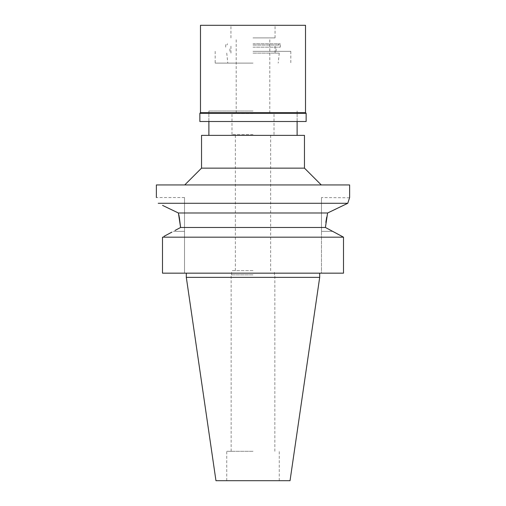 <?xml version="1.0" encoding="UTF-8"?>
<svg xmlns="http://www.w3.org/2000/svg" width="506" height="506" viewBox="0 0 506 506"><rect width="100%" height="100%" fill="white"/><g stroke="black" fill="none" stroke-linecap="round" stroke-linejoin="round"><path stroke-width="0.38" stroke-dasharray="2.53 1.9" d="M290.039 480.7L215.961 480.7M253 480.7L279.255 480.7L253 480.7M319.691 277.364L186.309 277.364M342.1 236.41L343.511 237.175L343.511 273.164L321.481 273.164L321.481 231.362L321.481 273.164L343.511 273.164L162.489 273.164M184.519 273.164L184.519 197.542L184.519 273.164M163.9 236.41L171.92 232.109M179.984 227.801L174.981 230.477M334.08 232.109L332.682 231.362L321.481 231.362L321.481 197.542L321.481 231.362L332.682 231.362L325.409 227.472L180.591 227.472M162.489 237.175L343.511 237.175M162.559 205.385L168.258 208.137M326.655 217.302L327.603 212.994L178.397 212.994L178.782 214.601M179.175 216.46L179.326 217.219M347.767 203.292L158.233 203.292M336.123 208.915L343.663 205.278M325.409 227.472L325.864 222.324M349.545 197.776L321.481 197.542M156.373 184.943L349.627 184.943M253 184.943L184.734 184.943L253 184.943M304.467 168.137L201.533 168.137M201.533 135.368L304.467 135.368M253 135.368L208.889 135.368L253 135.368M253 111.004L208.889 111.004L253 111.004M253 63.111L215.189 63.111L253 63.111M253 113.521L231.995 113.521L253 113.521M253 134.526L231.995 134.526L253 134.526M253 270.647L231.577 270.647L253 270.647M253 274.847L231.153 274.847L253 274.847M253 451.295L226.745 451.295L253 451.295M253 53.117L279.255 53.117L253 53.117M253 113.104L270.223 113.104L253 113.104M253 37.906L275.055 37.906L253 37.906M253 45.047L279.179 45.047L253 45.047M306.143 121.503L199.857 121.503M253 51.346L290.811 51.346L253 51.346M253 47.147L280.305 47.147L253 47.147M253 43.788L280.305 43.788L253 43.788M200.484 25.3L305.516 25.3M305.516 112.68L200.484 112.68M199.857 113.312L306.143 113.312M184.519 231.362L173.318 231.362L184.519 231.362M184.519 197.542L156.373 197.542M208.889 121.503L208.889 111.004L208.889 121.503M297.111 121.503L297.111 111.004L297.111 121.503M215.189 51.346L215.189 63.111M290.811 51.346L290.811 63.111M226.745 53.117L227.795 63.111M279.255 53.117L278.205 63.111M231.995 134.526L231.995 113.521M274.005 134.526L274.005 113.521M235.353 270.647L235.353 134.526M270.647 270.647L270.647 134.526M231.577 274.847L231.577 270.647M274.423 274.847L274.423 270.647M231.153 451.295L231.153 274.847M274.847 451.295L274.847 274.847M226.745 480.7L226.745 451.295M279.255 480.7L279.255 451.295M270.223 113.521L270.223 113.104M235.777 113.521L235.777 113.104M269.806 113.104L269.806 37.906M236.194 113.104L236.194 37.906M278.452 43.788L279.179 45.047M227.548 43.788L226.821 45.047M275.055 53.117L275.055 45.047M230.945 53.117L230.945 45.047M276.105 51.346L276.105 47.147M229.895 51.346L229.895 47.147M280.305 47.147L280.305 43.788M225.695 47.147L225.695 43.788M230.945 37.906L230.945 25.3M275.055 37.906L275.055 25.3"/><path stroke-width="0.76" d="M319.691 277.364L186.309 277.364L215.961 480.7L290.039 480.7L319.691 277.364L319.691 273.164M343.511 237.175L162.489 237.175L162.489 273.164L343.511 273.164L343.511 237.175L325.409 227.472L180.591 227.472L179.984 227.801M171.92 232.109L163.9 236.41M174.981 230.477L180.591 227.472L178.397 212.994L162.559 205.385M334.08 232.109L342.1 236.41M162.489 273.164L162.489 237.175M168.258 208.137L178.397 212.994L327.603 212.994L336.123 208.915M158.233 203.292C155.785 195.639 155.785 195.639 158.233 203.292C155.785 195.639 155.785 195.639 158.233 203.292L347.767 203.292L349.627 197.542L347.767 203.292L327.603 212.994L325.409 227.472M178.782 214.601L179.175 216.46M179.326 217.219L180.591 227.472M343.663 205.278L347.767 203.292M325.864 222.324L326.655 217.302M349.627 197.542L349.627 184.943L156.373 184.943L156.373 197.542M184.734 184.943L201.533 168.137L304.467 168.137L321.266 184.943M304.467 168.137L304.467 135.368L201.533 135.368L201.533 168.137M305.516 25.3L200.484 25.3L200.484 112.68L305.516 112.68L305.516 25.3M305.516 112.68L306.143 113.312L199.857 113.312L200.484 112.68M199.857 113.312L199.857 121.503L306.143 121.503L306.143 113.312M186.309 277.364L186.309 273.164M208.889 135.368L208.889 121.503M297.111 135.368L297.111 121.503"/></g></svg>
